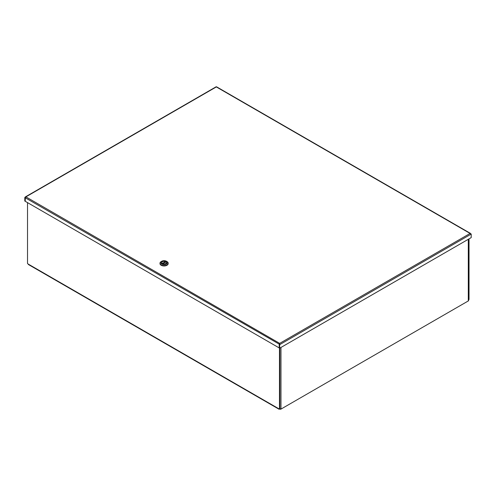 <?xml version="1.0" encoding="UTF-8"?>
<svg xmlns="http://www.w3.org/2000/svg" width="496" height="496" viewBox="0 0 496 496"><rect width="100%" height="100%" fill="white"/><g stroke="black" fill="none" stroke-linecap="round" stroke-linejoin="round"><path stroke-width="0.74" d="M27.516 202.616L27.516 263.5L28.235 264.083A1.017 0.589 120 0 0 28.446 264.548L278.963 409.188A1.017 0.589 -60 0 1 278.752 408.723L279.862 408.741L279.862 348.087M468.602 299.733L469.024 299.528L469.024 238.88M468.633 299.751L468.633 239.103M279.471 348.08L279.471 408.964M280.004 408.828L279.471 409.138A1.017 0.589 -60 0 1 278.963 409.188M280.972 347.448L280.972 409.101L468.305 300.942A1.017 0.589 180 0 0 468.596 300.588L468.596 300.167A1.017 0.589 0 0 0 468.602 300.105L468.602 239.122M279.787 408.785A1.017 0.589 0 0 0 280.358 408.847L280.358 409.268L280.296 408.847M280.972 409.101A1.017 0.589 180 0 1 280.358 409.268M25.302 197.619L25.271 201.221M25.191 201.271L24.8 201.047L24.8 197.507L25.91 196.869L279.676 343.375L279.211 344.193L279.205 347.925L25.271 201.32L25.271 197.78L25.91 196.869L216.324 86.93L216.789 87.048M25.29 197.675L24.8 197.507M470.729 233.808L470.09 233.442L471.2 234.081L471.2 237.621L279.676 348.198L279.676 343.375L470.09 233.442L216.324 86.93M471.2 234.081L279.676 344.658L279.285 344.429L279.676 343.827L279.285 344.429L279.285 347.969L279.676 348.198M470.679 233.647L470.09 233.442M279.211 344.193L279.676 343.375M279.422 344.261L25.271 197.78M159.991 263.419A4.104 2.368 -0 0 0 159.979 263.599A4.104 2.368 -0 0 0 164.083 265.968A4.104 2.368 -0 0 0 168.187 263.599A4.104 2.368 -0 0 0 168.175 263.419M166.47 261.268L166.985 261.566A4.104 2.368 180 0 1 168.187 263.24A4.104 2.368 180 0 1 164.083 265.614A4.104 2.368 180 0 1 159.979 263.24A4.104 2.368 180 0 1 161.181 261.566L161.702 261.268A3.373 1.947 180 0 1 166.47 261.268A3.373 1.947 180 0 1 166.47 264.021A3.373 1.947 180 0 1 161.702 264.021A3.373 1.947 180 0 1 161.702 261.268L161.181 261.566M162.353 261.646A2.449 1.414 -0 0 0 162.353 263.643A2.449 1.414 -0 0 0 165.813 263.643A2.449 1.414 -0 0 0 165.813 261.646A2.449 1.414 -0 0 0 162.353 261.646M161.901 262.204A2.362 1.364 -0 0 0 161.727 262.713A2.362 1.364 -0 0 0 162.384 263.661M165.782 263.661A2.362 1.364 -0 0 0 166.445 262.713A2.362 1.364 -0 0 0 166.272 262.204M162.744 263.76L165.974 261.894A2.362 1.364 -0 0 0 165.435 261.597M162.217 263.55L165.354 261.528A2.319 1.339 -0 0 0 162.986 261.466A2.319 1.339 -0 0 0 161.77 262.644A2.319 1.339 -0 0 0 162.149 263.376M165.354 261.528L165.453 262.198M165.949 261.95L162.812 263.76A2.319 1.339 -0 0 0 165.18 263.822A2.319 1.339 -0 0 0 166.402 262.644A2.319 1.339 -0 0 0 166.017 261.907L165.949 261.95M28.235 264.083L278.752 408.723M468.305 300.942L468.305 239.289M162.217 263.531L165.453 261.659M470.524 233.424L216.678 86.868M279.676 343.61L279.589 343.976M216.213 86.732L25.24 196.986M159.979 263.24L159.979 263.599M168.187 263.24L168.187 263.599M166.402 262.979L166.402 262.644M161.77 262.979L161.77 262.644"/></g></svg>
